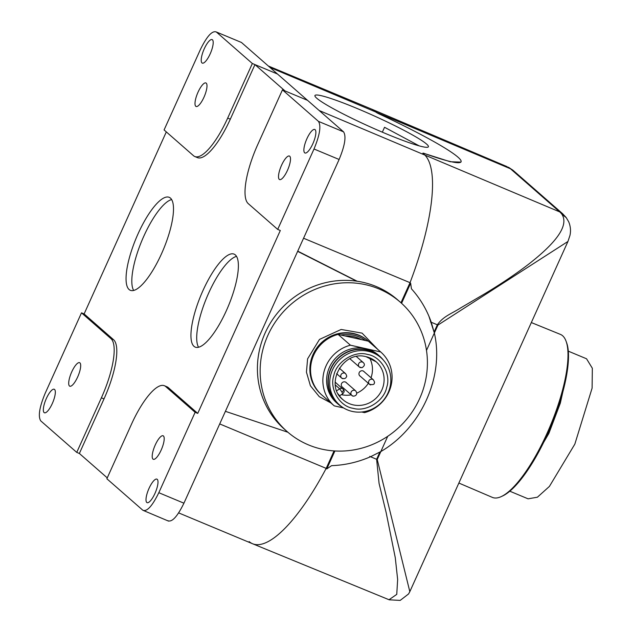 <?xml version="1.0" encoding="UTF-8"?>
<svg xmlns="http://www.w3.org/2000/svg" width="632" height="632" viewBox="0 0 632 632"><rect width="100%" height="100%" fill="white"/><g stroke="black" fill="none" stroke-linecap="round" stroke-linejoin="round"><path stroke-width="0.95" d="M316.743 98.221A62.244 5.806 -155.7 0 1 314.941 95.535A62.244 5.806 -155.7 0 1 365.612 112.109A62.244 5.806 -155.7 0 1 426.6 144.08A62.244 5.806 -155.7 0 1 428.401 146.766A62.244 5.806 -155.7 0 1 377.731 130.192A62.244 5.806 -155.7 0 1 316.743 98.221M133.676 290.467A50.386 14.733 112.7 0 1 143.891 236.036A50.386 14.733 112.7 0 1 171.62 199.57M138.139 233.635A50.386 14.733 112.7 0 1 169.186 197.318A50.386 14.733 112.7 0 1 161.413 254.001A50.386 14.733 112.7 0 1 130.366 290.317A50.386 14.733 112.7 0 1 138.139 233.635M198.566 347.268A50.386 14.733 112.7 0 1 208.781 292.837A50.386 14.733 112.7 0 1 236.51 256.371M203.022 290.436A50.386 14.733 112.7 0 1 234.069 254.119A50.386 14.733 112.7 0 1 226.296 310.802A50.386 14.733 112.7 0 1 195.249 347.118A50.386 14.733 112.7 0 1 203.022 290.436M312.816 143.812A12.743 3.729 -67.3 0 0 314.783 129.473A12.743 3.729 -67.3 0 0 306.931 138.661A12.743 3.729 -67.3 0 0 304.964 152.999A12.743 3.729 -67.3 0 0 312.816 143.812M210.148 53.941A12.743 3.729 -67.3 0 0 212.115 39.603A12.743 3.729 -67.3 0 0 204.262 48.79A12.743 3.729 -67.3 0 0 202.295 63.121A12.743 3.729 -67.3 0 0 210.148 53.941M52.274 403.595A12.743 3.729 -67.3 0 0 54.241 389.257A12.743 3.729 -67.3 0 0 46.389 398.437A12.743 3.729 -67.3 0 0 44.422 412.775A12.743 3.729 -67.3 0 0 52.274 403.595M154.943 493.466A12.743 3.729 -67.3 0 0 156.91 479.127A12.743 3.729 -67.3 0 0 149.057 488.315A12.743 3.729 -67.3 0 0 147.09 502.653A12.743 3.729 -67.3 0 0 154.943 493.466M287.449 170.387A12.743 3.729 -67.3 0 0 289.417 156.049A12.743 3.729 -67.3 0 0 281.564 165.236A12.743 3.729 -67.3 0 0 279.597 179.575A12.743 3.729 -67.3 0 0 287.449 170.387M77.641 377.012A12.743 3.729 -67.3 0 0 79.608 362.673A12.743 3.729 -67.3 0 0 71.756 371.861A12.743 3.729 -67.3 0 0 69.789 386.199A12.743 3.729 -67.3 0 0 77.641 377.012M203.939 97.296A12.743 3.729 -67.3 0 0 205.906 82.958A12.743 3.729 -67.3 0 0 198.053 92.138A12.743 3.729 -67.3 0 0 196.086 106.476A12.743 3.729 -67.3 0 0 203.939 97.296M161.144 450.11A12.743 3.729 -67.3 0 0 163.111 435.772A12.743 3.729 -67.3 0 0 155.259 444.96A12.743 3.729 -67.3 0 0 153.292 459.298A12.743 3.729 -67.3 0 0 161.144 450.11M178.674 512.9L252.571 543.749A139.309 40.732 -67.3 0 0 326.183 468.375L326.799 468.912L331.587 465.658C344.796 465.176 357.578 462.284 369.941 456.983L369.736 456.399L370.534 456.731L380.835 451.556L370.542 456.738L376.617 459.274A11.858 1.106 24.3 0 0 377.233 459.527L409.828 591.655M400.965 302.752L410.026 282.678A139.309 40.732 -67.3 0 0 424.04 154.295L423.021 153.41A5.333 0.498 -155.7 0 1 422.871 153.181A5.333 0.498 -155.7 0 1 424.688 153.584A106.705 9.954 24.3 0 0 461.076 161.784A106.705 9.954 24.3 0 0 379.682 114.195A5.333 0.498 -155.7 0 1 375.771 112.038L374.752 111.153A139.309 40.732 -67.3 0 0 371.347 109.012L268.347 66.012M303.565 238.232L410.026 282.678L410.642 283.223L411.44 288.808C420.09 298.407 426.632 309.364 431.048 321.664L430.455 321.917L431.253 322.249L434.358 333.017C444.391 376.569 421.181 428.077 380.835 451.556L377.233 459.527M287.908 432.248L225.403 411.329L183.928 503.191C177.41 516.494 172.094 522.348 167.978 520.752M194.822 156.531L197.437 157.629A53.349 15.603 -67.3 0 0 230.309 119.179L254.949 64.606L277.44 73.999L252.342 63.5L227.694 118.081A53.349 15.603 112.7 0 1 194.822 156.531A53.349 15.603 112.7 0 1 193.511 155.709L164.083 129.947L200.384 49.541C206.901 36.237 212.218 30.383 216.334 31.987L241.448 42.462L307.515 100.322M195.122 412.301L158.822 492.707C152.304 506.011 146.987 511.865 142.871 510.269L106.863 478.756L131.511 424.167A53.349 15.603 112.7 0 1 164.383 385.718A53.349 15.603 112.7 0 1 165.687 386.539L195.122 412.301L197.737 413.399L280.316 230.498L277.701 229.408L248.273 203.646A53.349 15.603 112.7 0 1 257.809 144.444L282.457 89.862L307.563 100.346L343.571 131.859C346.391 136.33 344.906 145.542 339.115 159.485L297.64 251.346L356.606 281.153M297.735 251.133L357.183 281.24M282.457 89.862L318.457 121.376C321.277 125.847 319.792 135.058 314.009 149.002L277.701 229.408M254.949 64.606L285.024 90.937M107.258 477.879L79.371 453.468L104.011 398.895A53.349 15.603 -67.3 0 0 113.547 339.7L84.119 313.938L81.496 312.84L110.932 338.61A53.349 15.603 112.7 0 1 101.397 397.805L76.749 452.394L40.74 420.873C37.928 416.401 39.413 407.198 45.196 393.246L81.496 312.84M84.119 313.938L166.311 131.898M197.737 413.399L168.31 387.629A53.349 15.603 -67.3 0 0 166.998 386.808L164.383 385.718M241.448 42.462L216.334 31.987L252.342 63.5M79.411 453.5L76.749 452.394M168.586 521.131L142.871 510.269M219.715 423.93L326.183 468.375L334.059 450.924M410.642 283.223L401.573 303.305M334.905 450.972L326.799 468.912M428.891 316.158L434.358 333.017L426.497 350.428M387.724 436.309L380.835 451.556C421.181 428.077 444.391 376.569 434.358 333.017L437.96 325.046A11.858 1.106 -155.7 0 1 437.344 324.793C443.451 316.134 451.406 313.851 460.941 307.745L485.218 293.485C501.697 283.515 516.004 273.877 528.139 264.571C554.943 243.715 569.495 225.916 561.856 214.193L566.28 217.669M409.868 591.56L567.939 241.471L437.96 325.046M460.926 162.108L450.261 161.745L424.68 153.608L423.021 153.41L424.04 154.295A139.309 40.732 112.7 0 1 410.026 282.678M419.158 145.858L384.54 127.285L382.336 132.167M507.133 166.666L371.411 109.036A139.309 40.732 112.7 0 1 374.752 111.153L379.674 114.21M326.183 468.375A139.309 40.732 112.7 0 1 252.642 543.773L389.012 599.729L396.754 594.372L397.647 579.505L395.277 557.701L386.144 512.544L379.074 483.433L376.617 459.274L379.848 452.117M252.642 543.773A139.309 40.732 112.7 0 1 249.158 541.6M458.864 483.046L492.368 497.392A88.314 25.825 -67.3 0 0 501.247 496.602A88.314 25.825 -67.3 0 0 546.846 433.773A88.314 25.825 -67.3 0 0 566.09 341.264A88.314 25.825 -67.3 0 0 560.41 334.391L531.33 322.557M501.247 496.602L502.63 495.962A87.145 25.478 -67.3 0 0 547.62 433.971A87.145 25.478 -67.3 0 0 566.612 342.694L566.09 341.264M525.958 472.752L548.884 433.402L560.315 403.177L566.517 375.582M509.827 491.206L528.083 498.822L537.413 497.202L549.413 486.419L574.836 444.138L592.113 388.095L592.334 368.251L586.543 358.779L568.287 351.155M330.971 402.987L319.302 396.691L310.407 385.757L306.441 372.153L307.594 358.85L319.492 339.416L341.138 329.462L362.081 333.135L377.825 349.457M367.445 354.433C380.993 356.33 391.358 373.994 386.721 387.274C384.169 401.02 366.086 412.333 353.106 408.312C339.566 406.416 329.193 388.743 333.838 375.463C336.382 361.725 354.465 350.405 367.445 354.433M400.396 302.254L397.662 299.86A85.96 81.812 131.2 0 0 260.321 346.51A85.96 81.812 131.2 0 0 284.424 429.215L287.165 431.609A85.96 81.812 -48.8 0 1 263.062 348.904A85.96 81.812 -48.8 0 1 400.396 302.254A85.96 81.812 -48.8 0 1 424.499 384.951A85.96 81.812 -48.8 0 1 287.165 431.609M383.45 360.185A31.718 30.186 131.2 0 0 379.729 356.25L378.363 355.05A31.718 30.186 131.2 0 0 365.549 348.572L350.428 345.198A35.566 33.852 131.2 0 0 324.066 371.458A35.566 33.852 131.2 0 0 334.044 405.681A35.566 33.852 131.2 0 0 334.273 405.878L343.626 407.964M350.428 345.198L338.104 334.415A35.566 33.852 131.2 0 0 311.75 360.675A35.566 33.852 131.2 0 0 321.72 394.889L334.044 405.681M330.773 374.784A31.418 29.902 -48.8 0 1 380.97 357.728A31.418 29.902 -48.8 0 1 389.778 387.961A31.418 29.902 -48.8 0 1 339.582 405.009A31.418 29.902 -48.8 0 1 330.773 374.784M380.97 357.728L379.532 356.472A31.418 29.902 131.2 0 0 329.335 373.528A31.418 29.902 131.2 0 0 338.144 403.753L339.582 405.009M341.367 394.645A25.193 23.977 131.2 0 0 351.21 394.85M356.732 393.167A25.193 23.977 131.2 0 0 368.33 383.284M371.031 377.77A25.193 23.977 131.2 0 0 371.616 375.866A25.193 23.977 131.2 0 0 369.491 357.759M360.351 376.301A3.026 2.876 -48.8 0 1 362.642 370.802A3.026 2.876 -48.8 0 1 364.253 371.837M342.655 387.369A3.026 2.876 -48.8 0 1 344.954 381.87A3.026 2.876 -48.8 0 1 346.565 382.905M379.729 356.25A31.718 30.186 131.2 0 0 329.059 373.465A31.718 30.186 131.2 0 0 337.946 403.974A31.718 30.186 131.2 0 0 342.347 407.142M361.694 412.001L364.514 412.633A35.566 33.852 131.2 0 0 390.829 386.523A35.566 33.852 131.2 0 0 380.899 352.15A35.566 33.852 131.2 0 0 380.669 351.953L365.549 348.572A31.718 30.186 131.2 0 0 327.684 372.264A31.718 30.186 131.2 0 0 336.579 402.782L337.946 403.974M380.899 352.15L368.575 341.367A35.566 33.852 131.2 0 0 368.345 341.162L380.669 351.953M368.345 341.162L338.104 334.415M340.759 335.007C349.97 333.475 358.281 335.331 365.691 340.577M345.009 335.955C350.894 335.655 356.369 336.88 361.449 339.621M297.64 251.346L225.403 411.329M339.115 159.485L314.009 149.002M183.928 503.191L158.822 492.707M343.571 131.859L318.457 121.376M230.309 119.179L227.694 118.081M113.547 339.7L110.932 338.61M104.011 398.895L101.397 397.805M168.31 387.629L165.687 386.539M269.919 67.395L510.466 168.776L559.747 211.918A11.858 11.281 -48.8 0 1 562.638 213.727L513.358 170.585A11.858 11.281 131.2 0 0 510.466 168.776A138.416 40.472 112.7 0 0 508.081 167.117M319.207 110.529L559.747 211.918A138.416 40.472 112.7 0 1 561.856 214.193M431.261 322.257L437.344 324.793L434.113 331.95M321.451 394.652A35.566 33.852 -48.8 0 1 311.473 360.43A35.566 33.852 -48.8 0 1 368.306 341.13A35.566 33.852 -48.8 0 1 368.44 341.248L367.895 340.767A35.566 33.852 131.2 0 0 311.062 360.074A35.566 33.852 131.2 0 0 321.04 394.297L321.585 394.771M366.236 356.725A25.193 23.977 -48.8 0 1 376.19 361.812A25.193 23.977 -48.8 0 1 383.253 386.057A25.193 23.977 -48.8 0 1 353.177 404.875A25.193 23.977 -48.8 0 1 342.994 399.732A25.193 23.977 -48.8 0 1 338.325 394.076M343.65 389.723A2.963 0.869 149.6 0 1 343.697 389.786A2.963 0.869 149.6 0 1 341.833 391.887L339.708 388.846A2.963 2.82 -48.8 0 1 343.65 389.723M335.158 382.107L343.697 389.786C344.551 390.971 344.219 392.306 342.718 393.799L341.833 391.887M370.7 384.92A2.963 2.82 -48.8 0 1 368.669 381.459A2.963 2.82 -48.8 0 1 373.409 379.848L363.4 371.087M360.556 367.634A2.963 2.82 -48.8 0 1 358.526 364.174A2.963 2.82 -48.8 0 1 363.266 362.563L356.424 356.574M353.012 395.988A2.963 2.82 -48.8 0 1 350.981 392.527A2.963 2.82 -48.8 0 1 355.721 390.924L345.712 382.163M342.868 378.702A2.963 2.82 -48.8 0 1 340.838 375.242A2.963 2.82 -48.8 0 1 345.578 373.638L339.321 368.164M336.73 390.71L339.708 388.846L335.331 385.007M566.217 217.582L568.713 221.824C570.546 226.303 570.965 230.822 569.969 235.373L567.955 241.463M409.876 591.544L408.556 593.962L400.198 600.4L389.249 599.823M566.201 217.558L562.638 213.727M508.934 167.527L513.358 170.585M342.994 399.732C323.884 385.125 342.749 349.923 366.118 356.725L376.19 361.812M342.718 393.799L339.471 395.83M336.619 373.678L341.667 378.094C344.092 379.066 345.672 378.655 346.415 376.854C346.992 376.546 346.715 375.471 345.578 373.638M341.801 386.618L351.811 395.379C352.656 397.188 359.071 395.735 355.721 390.924M363.266 362.563C365.114 364.301 364.664 366.015 361.915 367.698L359.363 367.026L349.899 358.747M373.409 379.848C374.555 381.775 374.839 382.85 374.247 383.071C374.444 384.525 372.864 384.935 369.507 384.311L359.497 375.55"/></g></svg>
